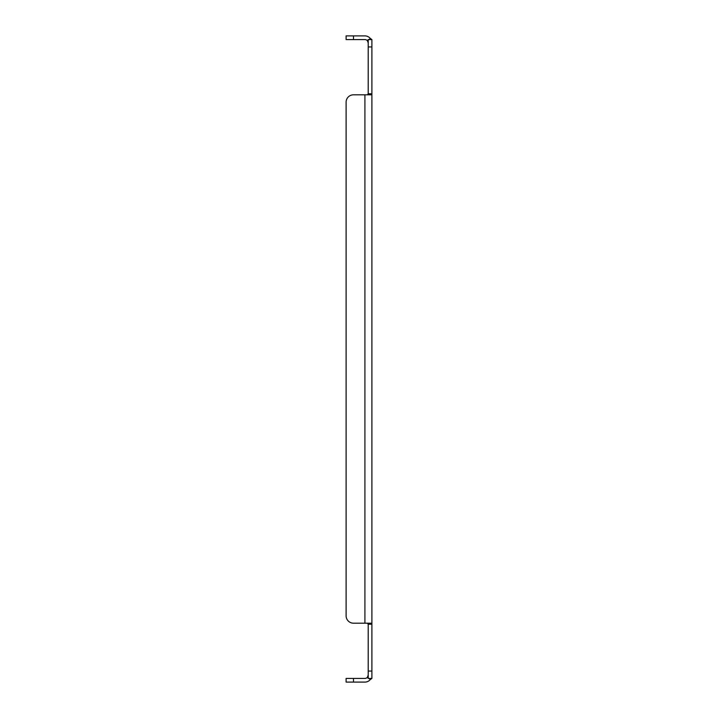 <?xml version="1.0" encoding="UTF-8"?>
<svg xmlns="http://www.w3.org/2000/svg" width="718" height="718" viewBox="0 0 718 718"><rect width="100%" height="100%" fill="white"/><g stroke="black" fill="none" stroke-linecap="round" stroke-linejoin="round"><path stroke-width="1.08" d="M368.208 46.948L368.208 93.771L371.888 93.771L371.888 39.58L368.208 39.58L368.208 46.948L371.888 46.948M371.888 678.42L371.888 624.229L368.208 624.229L368.208 678.42L367.454 677.218A3.303 3.303 0 0 1 364.906 678.42L346.112 678.42L346.112 682.1L364.906 682.1A6.983 6.983 0 0 0 370.3 679.551L371.888 678.42L368.208 678.42M367.454 623.188L368.208 624.229M367.454 94.812L368.208 93.771M368.208 42.883L367.454 40.782L368.208 39.58M368.917 39.58L370.3 38.449A6.983 6.983 0 0 0 364.906 35.9L346.112 35.9L346.112 39.58L364.906 39.58A3.303 3.303 0 0 1 367.454 40.782M368.011 41.77L367.472 40.809M368.208 675.117L367.454 677.218L368.208 675.117M371.888 94.812L370.3 94.812L371.888 93.771L371.888 624.229L370.3 623.188L353.48 623.188A7.368 7.368 0 0 1 346.112 615.82L346.112 102.18A7.368 7.368 0 0 1 353.48 94.812L364.906 94.812L364.906 623.188L353.48 623.188M370.3 94.812L364.906 94.812M370.3 38.449L371.888 39.58M368.917 678.42L370.3 679.551M371.888 623.188L370.3 623.188M346.112 615.82L346.112 102.18M368.208 671.052L371.888 671.052M353.48 35.9L353.48 39.58M353.48 678.42L353.48 682.1"/></g></svg>
